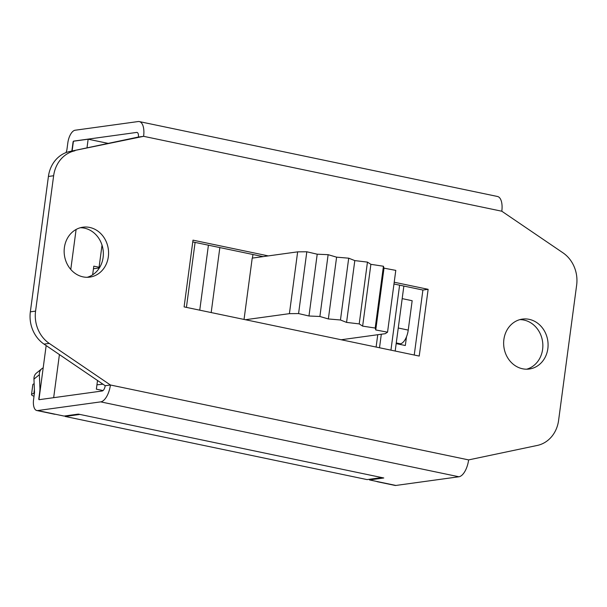 <?xml version="1.0" encoding="UTF-8"?>
<svg xmlns="http://www.w3.org/2000/svg" width="607" height="607" viewBox="0 0 607 607"><rect width="100%" height="100%" fill="white"/><g stroke="black" fill="none" stroke-linecap="round" stroke-linejoin="round"><path stroke-width="0.91" d="M93.455 268.757L98.744 268.028L99.047 267.505L102.029 245.145M397.631 332.742L399.285 320.329M398.389 344.07L400.347 343.805A13.104 5.949 -78.2 0 0 408.238 330.094L412.161 300.715L402.183 298.629M72.127 150.991L72.332 149.421A12.595 5.721 -78.2 0 0 72.4 148.943L73.295 142.213A1.009 0.455 101.8 0 1 73.902 141.158L88.152 139.2L108.221 143.396M88.152 139.2L86.998 147.858M76.11 229.461L70.776 269.455M59.418 354.587L53.666 397.676M65.161 416.463L79.889 414.429L381.833 477.565L367.106 479.598L65.161 416.463L65.237 415.909M92.643 274.827L93.804 266.154L99.078 267.255M406.485 336.817L405.324 345.52L396.181 343.608M103.046 390.559L96.361 389.163L97.522 380.498M39.22 399.672A1.009 0.455 101.8 0 1 39.06 398.807L39.963 392.076A12.595 5.721 -78.2 0 0 40.016 391.598L46.162 345.573M34.151 383.836A19.652 2.8 -172.4 0 0 32.839 384.633L31.518 394.52A19.652 2.8 7.6 0 1 33.855 393.533L34.387 393.457M96.938 384.838L102.955 384.193M34.015 396.288A19.652 2.8 7.6 0 1 31.518 394.52M36.815 410.529A12.094 5.493 101.8 0 1 33.59 399.474L34.485 392.744A1.51 0.683 -78.2 0 0 34.508 392.243L33.954 379.117L39.356 374.724L39.918 387.85A12.595 5.721 101.8 0 1 39.713 392.023L38.81 398.753A1.009 0.455 -78.2 0 0 39.083 399.672A1.009 0.455 -78.2 0 0 39.159 399.679L102.166 390.991A5.038 2.284 -78.2 0 0 105.201 385.718L44.015 344.108L49.243 343.395L110.421 384.997A16.123 7.322 101.8 0 1 100.709 401.872L37.702 410.552A12.094 5.493 101.8 0 1 36.815 410.529L54.395 414.202A12.094 5.493 -78.2 0 0 55.283 414.232L64.076 416.068L78.326 414.103L383.783 477.975L369.526 479.94L378.32 481.776A12.094 5.493 101.8 0 1 377.425 481.746A12.094 5.493 101.8 0 1 376.598 481.419M138.381 137.038L143.609 136.325L69.714 151.5L138.381 137.038A5.038 2.284 -78.2 0 0 137.038 132.44A5.038 2.284 -78.2 0 0 136.666 132.425L73.652 141.112A1.009 0.455 -78.2 0 0 73.045 142.167L72.15 148.89A12.595 5.721 101.8 0 1 71.77 151.067M199.749 310.169L208.421 245.19L219.848 247.58L211.183 312.559M393.973 283.993L399.603 285.169L390.938 350.148M379.512 347.758L381.317 334.229M377.751 334.715L376.105 347.045M192.76 241.92L208.421 245.19M195.097 242.405L186.425 307.385M399.603 285.169L422.904 290.04L428.132 289.319L419.225 356.066L184.096 306.899L192.996 240.152L268.302 255.904M395.187 351.036L403.86 286.056M341.217 339.753L385.217 333.691L387.547 332.181L395.787 270.381L384.003 268.157L383.434 266.245L370.885 264.326L367.455 262.11L359.215 323.903L346.567 322.4L340.459 319.988L328.357 318.956L319.889 316.482L308.971 315.997L298.576 313.576L289.41 313.652L297.65 251.852L306.816 251.776L317.211 254.196L328.129 254.682L336.604 257.163L348.706 258.187L340.459 319.988M298.576 313.576L306.816 251.776M308.971 315.997L317.211 254.196M319.889 316.482L328.129 254.682M328.357 318.956L336.604 257.163M348.706 258.187L354.807 260.6L367.455 262.11M346.567 322.4L354.807 260.6M387.547 332.181L375.756 329.958L375.187 328.046L362.637 326.126L359.215 323.903M362.637 326.126L370.885 264.326M375.187 328.046L383.434 266.245M375.756 329.958L384.003 268.157M245.41 319.722L289.41 313.652M297.65 251.852L252.216 258.119L244.037 319.434M252.929 254.5L252.444 258.089M263.074 256.624L219.848 247.58M394.209 282.225L428.132 289.319M414.24 355.019L422.904 290.04M526.671 369.2A25.198 22.163 82.2 0 0 542.612 349.374A25.198 22.163 82.2 0 0 519.835 319.639M49.243 343.395A31.245 27.482 -97.8 0 1 35.578 311.118L30.35 311.839A31.245 27.482 82.2 0 0 44.015 344.108M30.35 311.839L48.416 176.462L53.636 175.742L35.578 311.118M69.714 151.5A31.245 27.482 82.2 0 0 48.416 176.462M87.165 277.3A25.198 22.163 82.2 0 0 103.107 257.474A25.198 22.163 82.2 0 0 80.329 227.739M108.334 256.753A25.198 22.163 -97.8 0 1 89.798 277.118A25.198 22.163 -97.8 0 1 64.41 255.183A25.198 22.163 -97.8 0 1 82.924 227.2A25.198 22.163 -97.8 0 1 108.334 256.753M547.84 348.653A25.198 22.163 -97.8 0 1 529.304 369.018A25.198 22.163 -97.8 0 1 503.909 347.083A25.198 22.163 -97.8 0 1 522.422 319.1A25.198 22.163 -97.8 0 1 547.84 348.653M66.08 152.569L66.816 150.126A1.51 0.683 -78.2 0 0 66.922 149.61L67.825 142.88A12.094 5.493 101.8 0 1 75.109 130.232L138.115 121.552A16.123 7.322 101.8 0 1 139.306 121.582A16.123 7.322 101.8 0 1 143.609 136.325L501.799 211.221A16.123 7.322 -78.2 0 0 497.497 196.486L139.306 121.582M377.425 481.746L395.005 485.425A12.094 5.493 -78.2 0 0 395.901 485.448L458.907 476.768A16.123 7.322 -78.2 0 0 468.619 459.901L537.286 445.439A31.245 27.482 -97.8 0 0 558.584 420.476L576.65 285.1A31.245 27.482 -97.8 0 0 562.985 252.831L501.799 211.221M39.356 374.724A10.076 7.838 -129.1 0 1 41.792 368.737A10.076 7.838 -129.1 0 1 43.18 367.888M468.619 459.901L110.421 384.997L105.201 385.718M41.792 368.737L36.382 373.138A10.076 7.838 50.9 0 0 33.954 379.117M53.636 175.742A31.245 27.482 -97.8 0 1 74.942 150.779M369.526 479.94L369.625 479.249M396.272 342.947L400.347 343.805M398.412 328.038L408.238 330.094M33.855 393.533L34.394 389.512M136.666 132.425L137.379 132.576M395.901 485.448L378.32 481.776M100.709 401.872L458.907 476.768M55.283 414.232L37.702 410.552M39.918 387.85L40.502 387.972"/></g></svg>
